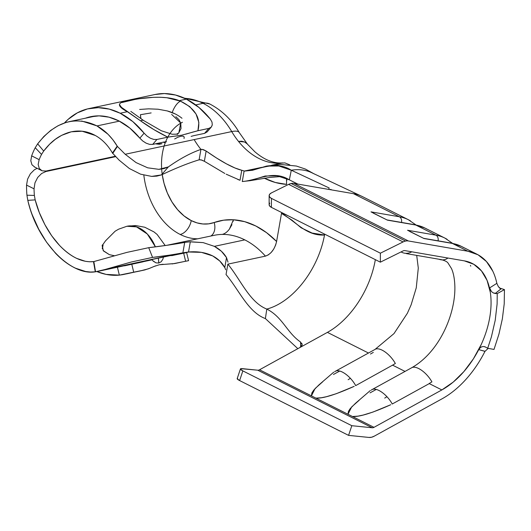 <?xml version="1.0" encoding="UTF-8"?>
<svg xmlns="http://www.w3.org/2000/svg" width="531" height="531" viewBox="0 0 531 531"><rect width="100%" height="100%" fill="white"/><g stroke="black" fill="none" stroke-linecap="round" stroke-linejoin="round"><path stroke-width="0.8" d="M182.438 122.256A52.874 37.462 -102 0 0 161.796 170.75A52.874 37.462 -102 0 0 191.24 220.591A12.956 7.952 -63.3 0 1 180.208 234.463A65.831 46.642 78 0 1 143.835 175.19A65.831 46.642 -102 0 0 180.208 234.463A12.956 7.952 116.7 0 0 191.24 220.591A52.874 37.462 -102 0 0 214.192 222.516A12.956 9.107 -109.7 0 1 210.82 236.043A12.956 9.107 70.3 0 0 214.192 222.516L223.644 220.179L233.434 219.774L229.359 229.173C227.195 232.02 224.832 233.773 222.27 234.417A82.942 58.762 -102 0 0 214.152 235.333L214.152 235.333A82.942 58.762 -102 0 1 222.27 234.417A82.942 58.762 78 0 1 244.791 239.873A82.942 58.762 -102 0 0 222.27 234.417L222.297 234.41M197.897 238.791A65.831 46.642 78 0 1 180.208 234.463A65.831 46.642 -102 0 0 197.897 238.791M209.997 104.109A23.324 14.317 116.7 0 0 203.094 103.319A76.198 53.983 78 0 1 231.728 131.582A23.324 7.056 -30.6 0 1 239.295 132.617A23.324 7.056 149.4 0 0 231.728 131.582A76.198 53.983 -102 0 0 203.094 103.319A23.324 14.317 -63.3 0 1 209.997 104.109M71.386 131.794L82.119 131.23L95.314 135.485C102.178 139.321 107.886 145.162 112.446 153.008L119.083 160.11L129.398 168.546L119.083 160.11M34.223 166.847L42.082 170.809L46.018 171.035L115.346 156.273L46.018 171.035L42.082 170.809L39.261 168.466L38.172 164.491L39.148 159.652A65.831 46.642 78 0 1 41.544 154.415L35.225 147.724A76.198 53.983 -102 0 0 31.654 155.842L30.798 160.767L31.946 164.756L34.787 167.099L31.946 164.756L30.798 160.767L31.654 155.842A76.198 53.983 78 0 1 35.225 147.724L37.668 143.835L43.841 136.487L50.704 130.414L58.098 125.708L65.758 122.555L69.229 121.652L96.025 115.95M203.094 103.319L195.7 104.892L203.094 103.319A76.198 53.983 -102 0 0 184.755 98.341M139.633 109.459L148.6 108.842L158.079 109.22L167.298 110.939L175.217 113.933M81.628 121.002L96.981 125.913L119.362 121.148L96.981 125.913L108.052 134.29L112.911 139.799L117.424 146.443L125.197 154.269L231.728 131.582A72.574 51.414 -102 0 0 238.499 141.405A72.574 51.414 -102 0 0 281.662 163.117L271.699 165.241L281.662 163.117L284.875 162.911L281.662 163.117A72.574 51.414 -102 0 1 238.499 141.405L241.691 141.206L244.519 141.976L246.928 143.642L244.519 141.976L238.499 141.405A72.574 51.414 -102 0 1 231.728 131.582L125.197 154.269L136.042 162.572L147.684 167.816L158.875 169.343L163.906 168.612L168.34 166.913L161.431 174.911L156.791 176.119L151.693 176.405L140.629 174.195L129.398 168.546L140.629 174.195L151.693 176.405L161.431 174.911C175.781 168.121 188.339 163.09 199.112 159.824C188.339 163.09 175.781 168.121 161.431 174.911L168.34 166.913C179.923 158.736 190.782 152.895 200.93 149.403A72.574 51.414 78 0 1 194.154 139.587A72.574 51.414 78 0 0 200.93 149.403C190.782 152.895 179.923 158.736 168.34 166.913L158.875 169.343L147.684 167.816L136.042 162.572L125.197 154.269L117.424 146.443L112.705 153.466L117.424 146.443L117.218 146.111C111.676 137.058 104.926 130.321 96.981 125.913C75.143 115.539 55.37 121.513 37.668 143.835L43.688 151.05L49.602 144.233L55.363 139.281L61.642 135.339L71.167 131.841M189.295 241.804L203.187 242.627L214.371 246.351L244.791 239.873L214.371 246.351C219.668 249.139 223.717 252.882 226.518 257.595L227.998 262.135L226.518 257.595L224.779 267.578L225.715 269.755L224.779 267.578L226.518 257.595L221.414 251.263L214.371 246.351L203.187 242.627L190.31 241.751L188.525 251.993C197.744 251.209 205.802 252.517 212.699 255.922C218.022 258.73 222.051 262.619 224.779 267.578L219.748 260.967L212.699 255.922L201.435 252.358L188.525 251.993L182.876 252.836C173.013 254.701 162.904 256.221 152.55 257.409L148.726 247.678L126.922 252.384L93.841 261.577L89.513 261.783L85.378 261.298L76.716 258.405C70.742 255.55 65.008 251.216 59.512 245.402L51.699 235.784L44.923 224.699L39.294 212.533L35.165 199.882L34.382 195.441A65.831 46.642 78 0 1 34.05 188.83L34.973 182.81L37.701 177.44L41.624 173.504L45.938 171.513L115.712 156.652L45.938 171.513L45.235 171.161L45.938 171.513L41.624 173.504L37.701 177.44L34.973 182.81L34.05 188.83L26.55 185.1L27.585 179.126L30.367 173.79L34.296 169.86L37.117 168.32L34.296 169.86L30.367 173.79L27.585 179.126L26.55 185.1A76.198 53.983 -102 0 0 26.935 195.209A76.198 53.983 78 0 1 26.55 185.1L34.05 188.83A65.831 46.642 78 0 0 34.382 195.441L35.165 199.882C37.86 210.097 40.621 216.263 44.923 224.699C49.058 232.459 53.923 239.362 59.512 245.402C71.094 257.303 82.418 262.706 93.489 261.624L95.281 271.826L90.562 272.038L85.683 271.507L75.515 268.195C68.526 264.916 61.855 259.911 55.496 253.201L46.516 242.109L38.743 229.246L32.378 215.115C30.931 211.57 29.404 206.652 27.798 200.353L26.935 195.209L34.382 195.441L26.935 195.209L27.798 200.353L35.165 199.882L27.798 200.353C37.011 241.313 70.099 276.034 95.281 271.826L93.489 261.624L93.841 261.577L95.281 271.826L105.085 269.489L98.427 271.255L95.547 271.792L93.841 261.577L126.922 252.384L148.726 247.678C162.174 246.085 174.161 244.333 184.695 242.421L189.295 241.804M183.281 252.756L188.525 251.993L190.31 241.751L176.584 243.331L184.695 242.421L168.234 245.116L148.726 247.678L152.55 257.409L172.548 254.734L182.876 252.836L184.695 242.421L182.876 252.836M500.826 288.997L495.224 293.49L497.235 293.61L504.45 289.601L499.618 288.048L504.45 289.601L504.211 303.911L502.353 318.865L498.934 334.138L494.009 349.425L487.69 348.296L491.394 336.906L495.211 320.326L497.109 303.984L497.235 293.61L493.226 292.906L491.48 291.592L489.635 287.902L496.85 283.342A82.942 50.896 -63.3 0 0 476.891 254.183A82.942 50.896 -63.3 0 0 467.917 251.243L452.379 243.43L467.917 251.243L408.372 240.968L293.928 183.407L329.306 189.514L293.928 183.407A15.552 9.545 -63.3 0 0 291.127 183.494A15.552 9.545 116.7 0 0 288.652 184.37A15.552 9.545 -63.3 0 1 291.127 183.494L405.578 241.054A15.552 9.545 -63.3 0 0 403.095 241.937L288.652 184.37L271.441 192.892L288.652 184.37L403.095 241.937L380.375 253.187L271.414 198.382L380.375 253.187L380.355 262.168L271.394 207.362L380.355 262.168L403.075 250.917A5.184 3.179 -63.3 0 1 403.905 250.625A5.184 3.179 116.7 0 0 403.075 250.917L380.355 262.168L380.375 253.187L403.095 241.937A15.552 9.545 -63.3 0 1 405.578 241.054A15.552 9.545 -63.3 0 1 408.372 240.968L293.928 183.407A15.552 9.545 116.7 0 0 291.127 183.494L405.578 241.054A15.552 9.545 -63.3 0 1 408.372 240.968L467.917 251.243L478.013 254.774L486.429 261.524L492.801 271.182M487.69 348.296L485.852 347.214L487.69 348.296L491.394 336.906L495.211 320.326L497.109 303.984L497.235 293.61L504.45 289.601L504.211 303.911L502.353 318.865L498.934 334.138L494.009 349.425L487.69 348.296M496.85 283.342L498.31 286.514L496.85 283.342L489.635 287.902L490.305 292.282A72.574 44.538 -63.3 0 1 489.715 317.611A72.574 44.538 -63.3 0 1 481.166 344.632L478.856 349.65L484.976 351.376A82.942 50.896 -63.3 0 1 442.177 398.741L374.309 436.143L371.574 437.239L368.972 437.438L348.575 435.374L351.814 425.703L372.211 427.767A5.184 3.179 116.7 0 0 373.99 427.336L441.852 389.933L453.222 382.094L463.915 371.561L473.387 358.863L481.166 344.632L478.856 349.65L480.104 347.858L481.849 346.743L483.874 346.531L485.852 347.214L484.604 346.677M464.379 260.874L404.834 250.599A5.184 3.179 116.7 0 0 403.905 250.625A5.184 3.179 -63.3 0 1 404.834 250.599L464.379 260.874A72.574 44.538 -63.3 0 1 472.232 263.442A72.574 44.538 -63.3 0 1 490.305 292.282L487.08 280.401L481.478 270.91L473.785 264.292L464.379 260.874M498.377 286.601L500.879 289.023L495.224 293.49L493.226 292.906L491.48 291.592L489.635 287.902L490.305 292.282A72.574 44.538 -63.3 0 1 489.715 317.611A72.574 44.538 -63.3 0 1 481.166 344.632A72.574 44.538 -63.3 0 1 441.852 389.933L429.141 383.541L431.922 381.882L429.148 383.541L441.852 389.933L373.99 427.336A5.184 3.179 -63.3 0 1 372.211 427.767L257.767 370.207A5.184 3.179 116.7 0 0 259.546 369.775L299.902 347.533L259.546 369.775L311.425 395.867L311.876 392.953L313.695 390.166L318.912 384.909M442.177 398.741L374.309 436.143A15.552 9.545 -63.3 0 1 368.972 437.438L348.575 435.374L351.814 425.703L242.853 370.897A7.773 1.401 -161.5 0 1 240.43 368.932A7.773 1.401 -161.5 0 1 242.315 368.64L257.767 370.207L240.842 368.66L240.424 369.091L242.853 370.897L239.614 380.568L237.184 378.762L237.603 378.324M476.891 254.183L461.346 246.364A82.942 50.896 116.7 0 0 452.379 243.43L424.01 238.532L407.556 230.255L435.924 235.153L415.813 225.038L387.451 220.146L370.996 211.869L399.358 216.761L353.473 193.682L329.306 189.514L353.473 193.682L399.358 216.761A82.942 50.896 -63.3 0 1 408.332 219.701L362.441 196.616A82.942 50.896 116.7 0 0 353.473 193.682A82.942 50.896 -63.3 0 1 361.896 196.351M392.582 365.149L395.356 363.489L392.582 365.149L405.04 371.415L392.582 365.149L355.644 385.632M315.899 398.117C322.709 398.642 335.473 394.719 354.197 386.336L336.362 393.677L326.611 396.664L321.388 397.746L315.899 398.117L347.984 414.26L348.442 411.346L350.254 408.558L355.478 403.294M370.034 392.874L376.293 389.429L370.034 392.874M333.468 374.481L339.727 371.036L333.468 374.481M375.271 260.051A72.574 44.538 116.7 0 1 327.408 332.373L368.474 353.022L327.408 332.373L299.902 347.533L327.408 332.373A72.574 44.538 116.7 0 0 375.271 260.051L375.337 259.646M447.056 239.289A82.942 50.896 116.7 0 0 435.924 235.153A82.942 50.896 -63.3 0 1 444.892 238.094L424.787 227.978A82.942 50.896 116.7 0 0 415.813 225.038L435.924 235.153A5.184 4.022 99.8 0 1 438.082 238.227M352.465 416.51C359.275 417.034 372.039 413.105 390.756 404.728L372.928 412.069L363.177 415.056L357.954 416.138L352.465 416.51L373.99 427.336L259.546 369.775A5.184 3.179 116.7 0 1 257.767 370.207L372.211 427.767L351.814 425.703L242.853 370.897L239.614 380.568L348.575 435.374L239.614 380.568A7.773 1.401 18.5 0 1 237.191 378.596L240.43 368.932M429.181 383.654L392.21 404.025M373.306 352.405L370.465 354.031M269.151 195.634L269.131 204.621A7.773 3.883 0.1 0 0 271.394 207.362L271.414 198.382A7.773 3.883 -179.9 0 1 269.151 195.634A7.773 3.883 -179.9 0 1 271.441 192.892L269.748 194.147L269.151 195.627L269.735 197.114L271.414 198.382L271.394 207.362L269.715 206.101L269.131 204.614L269.728 203.134M485.015 351.296L478.856 349.65M498.941 287.331L499.976 288.373M347.984 414.26L351.675 406.919L359.188 400.248M371.222 390.172A16.793 7.447 49.3 0 1 392.163 403.845A16.793 7.447 -130.7 0 0 371.813 389.708M431.909 381.895A16.793 7.447 -130.7 0 0 411.532 367.817A16.793 7.447 -130.7 0 0 411.399 367.91A16.793 7.447 49.3 0 1 411.558 367.804A16.793 7.447 49.3 0 1 431.869 381.816M439.077 259.254A16.793 12.054 -100 0 0 441.228 259.812A16.793 12.054 -100 0 0 447.918 258.033A16.793 12.054 80 0 1 441.215 259.812A16.793 12.054 80 0 1 439.077 259.254M401.064 251.92A16.793 13.029 -80.2 0 0 404.821 253.227A16.793 13.029 -80.2 0 0 411.804 251.8A16.793 13.029 99.8 0 1 401.064 251.92M386.946 396.71L384.703 398.104L386.946 396.71M451.43 243.125A5.184 4.022 99.8 0 1 452.379 243.43L424.01 238.532L409.766 231.489M470.758 266.124L470.426 265.4M407.556 230.255L435.924 235.153A5.184 4.022 -80.2 0 1 438.088 240.822M423.459 238.3L451.489 243.138A5.184 4.022 -80.2 0 1 452.379 243.43A82.942 50.896 -63.3 0 1 463.51 247.565M311.425 395.867L315.109 388.533L322.622 381.855M334.663 371.78A16.793 7.447 49.3 0 1 355.597 385.453A16.793 7.447 -130.7 0 0 335.247 371.315M395.343 363.503A16.793 7.447 -130.7 0 0 374.972 349.425A16.793 7.447 -130.7 0 0 374.833 349.517A16.793 7.447 49.3 0 1 374.992 349.411A16.793 7.447 49.3 0 1 395.303 363.423M350.38 378.318L348.137 379.711L350.38 378.318M414.864 224.732A5.184 4.022 99.8 0 1 415.813 225.038L387.451 220.146L373.2 213.097M410.49 220.896A82.942 50.896 116.7 0 0 399.358 216.761A5.184 4.022 99.8 0 1 401.516 219.834M370.996 211.869L399.358 216.761A5.184 4.022 -80.2 0 1 401.522 222.429M386.893 219.907L414.923 224.746A5.184 4.022 -80.2 0 1 415.813 225.038A82.942 50.896 -63.3 0 1 426.944 229.173M289.349 179.843L297.871 184.084L289.349 179.843L277.202 175.861L265.195 176.007L250.094 180.679L242.275 181.536C258.039 180.294 272.834 169.648 289.349 179.843L291.287 170.225L289.349 179.843M328.669 189.401L329.18 187.974L291.287 170.225L329.18 187.974L328.669 189.401M324.56 234.722A70.032 42.978 -63.3 0 1 316.058 261.239A70.032 42.978 -63.3 0 1 307.097 276.983A70.032 42.978 -63.3 0 1 272.649 307.11A70.032 42.978 -63.3 0 1 266.794 309.075C282.598 317.027 286.886 332.645 300.553 342.017C286.886 332.645 282.598 317.027 266.794 309.075L265.394 318.587L297.845 348.668L265.394 318.587L266.794 309.075C249.676 302.358 240.682 279.751 227.859 264.133L265.434 256.128A82.942 58.762 -102 0 0 244.791 239.873A82.942 58.762 78 0 1 265.434 256.128L268.361 254.86L271.175 252.484L273.724 249.079L275.635 245.063L276.598 241.486A95.899 67.941 -102 0 0 233.434 219.774L244.691 221.666L255.829 226L266.555 232.664L276.598 241.486L281.503 213.402L291.798 220.04L301.15 227.806L312.122 233.063L324.507 235.034C306.029 236.089 295.681 221.254 281.503 213.402L276.598 241.486C274.7 249.285 270.976 254.17 265.434 256.128L227.859 264.133L226.04 274.547C239.003 289.866 248.136 312.175 265.394 318.587C248.136 312.175 239.003 289.866 226.04 274.547L227.859 264.133C240.682 279.751 249.676 302.358 266.794 309.075A70.032 42.978 116.7 0 0 272.649 307.11M301.847 343.338L302.179 344.818L301.502 346.272L299.902 347.533L302.179 344.818L300.553 342.017L300.672 347.042L300.553 342.017M312.719 173.199A80.4 49.337 116.7 0 0 297.851 169.681A80.4 49.337 116.7 0 0 291.287 170.225A80.4 49.337 -63.3 0 1 297.851 169.681M331.112 189.448L329.306 189.514L330.395 189.633M174.042 254.807L105.085 269.489L175.96 254.183M289.82 164.889L284.961 162.924M261.737 167.358L244.094 171.115L252.557 170.272L266.542 166.077L278.835 165.991L291.287 170.225C274.739 159.758 259.898 170.139 244.094 171.115L242.275 181.536L244.094 171.115L261.737 167.358M264.259 178.177A95.899 67.941 -102 0 0 286.567 184.37L286.534 178.549L286.806 180.533M281.583 212.924L287.663 215.546L282.173 213.223L281.656 212.526M323.817 233.733L324.587 234.556L323.817 233.733M121.977 265.892L152.012 259.832L98.414 271.261M156.28 143.967L161.955 143.709L159.34 144.273L156.28 143.967M105.563 240.775L102.125 245.641L103.406 250.897L109.353 254.654L114.577 255.776L109.353 254.654L103.206 250.599L102.284 245.023M42.082 170.809L39.261 168.466L38.172 164.491L39.148 159.652L31.654 155.842L39.148 159.652A65.831 46.642 78 0 1 41.544 154.415L43.688 151.05C51.646 140.728 58.928 135.79 68.572 132.511C77.904 129.823 86.819 130.812 95.314 135.485C102.178 139.321 107.886 145.162 112.446 153.008L117.218 146.111L112.446 153.008L112.705 153.466M286.567 184.37L275.317 182.478L264.179 178.137M162.24 174.599L164.019 183.295L167.365 193.025L171.958 201.939L177.619 209.699L184.131 215.991L191.24 220.591L197.021 222.881L202.862 223.976L208.63 223.85L214.192 222.516A95.899 67.941 78 0 1 233.434 219.774L233.082 221.42M202.198 149.37L200.93 149.403L203.453 149.656L206.147 151.036L202.198 149.37M226.445 163.86C220.378 160.574 213.608 156.3 206.147 151.036L216.582 158.039L226.445 163.86L235.027 168.008L241.758 170.272C237.722 169.323 232.618 167.185 226.445 163.86M226.186 174.188L240.019 180.261L241.758 170.272L243.928 170.902L241.758 170.272L240.019 180.261L237.855 179.511M199.112 159.824L200.93 149.403L199.112 159.824L201.641 160.017L204.355 161.278L206.147 151.036L204.355 161.278L224.812 173.464L204.355 161.278L201.03 159.864L199.543 159.758M231.954 224.659L229.332 229.206M35.225 147.724L41.544 154.415L43.688 151.05L37.668 143.835L35.225 147.724M105.085 269.489L131.276 262.015L152.55 257.409L131.276 262.015L105.085 269.489M282.957 162.917C273.704 163.634 264.332 159.917 254.847 151.766L246.928 143.642M181.994 118.267C177.872 114.942 172.973 112.499 167.298 110.939M158.079 109.22L148.6 108.842M488.201 348.389L484.976 351.376M480.104 347.858L481.849 346.743L483.874 346.531M140.164 98.653L153.366 97.326L160.196 97.253L166.86 97.737L180.494 101.149A13.481 5.907 111.5 0 0 172.203 112.592A13.481 5.907 -68.5 0 1 180.494 101.149L179.252 100.658C164.265 94.697 141.837 97.823 129.04 100.644C116.866 102.171 116.302 105.861 127.347 111.709L140.582 120.829A13.481 4.726 -56.7 0 1 143.689 120.577A13.481 4.726 123.3 0 0 140.582 120.829L121.513 107.381L119.409 104.547L120.026 103.492M140.423 114.716L140.907 118.732A25.919 18.359 78 0 1 140.423 114.716L151.149 112.911M180.805 136.248L183.109 136.122L184.204 136.925L184.038 138.511L184.204 136.925L183.109 136.122L180.905 136.228L177.938 137.224L174.666 138.956L177.938 137.224M102.549 246.623L102.257 248.687M136.487 226.863L126.916 226.259A34.21 24.24 78 0 1 126.916 226.259A34.21 24.24 78 0 1 136.487 226.863A34.21 24.24 78 0 1 155.324 246.729L147.333 234.032L136.487 226.863M158.776 263.031L158.357 258.146A34.21 24.24 78 0 1 158.776 263.031L161.178 261.756L162.864 259.221L163.442 257.064L162.864 259.221L161.178 261.756L158.776 263.031L156.014 262.852L158.776 263.031M151.8 259.54L153.326 261.252L156.014 262.852L152.696 260.635M85.378 118.221A76.457 54.169 78 0 1 90.622 116.707A76.457 54.169 78 0 1 118.864 120.889A76.457 54.169 78 0 1 139.852 138.166L142.647 140.921L146.032 143.118L149.536 144.372L152.689 144.405L163.568 142.089L152.689 144.405L156.917 139.467L167.796 137.151L153.811 129.564L140.582 120.829C149.158 127.048 158.231 132.484 167.796 137.151L173.086 136.341M204.574 133.361L207.123 131.92L211.358 126.975L212.281 124.971L212.008 122.097L210.316 119.09A84.754 60.043 -102 0 0 186.401 99.138A84.754 60.043 -102 0 0 155.092 94.498L88.896 108.589A84.754 60.043 78 0 1 120.198 113.236L127.347 111.709L120.198 113.236A84.754 60.043 78 0 1 144.113 133.181L146.888 135.956L150.26 138.173L153.758 139.427L156.917 139.467L167.796 137.151L181.741 135.173L197.924 130.732L208.802 128.416L211.139 127.214L208.802 128.416L204.574 133.361L193.696 135.677L204.574 133.361L208.802 128.416L197.924 130.732C201.149 118.333 195.342 108.47 180.494 101.149L189.733 106.612L196.025 113.992L198.859 122.449L197.924 130.732L191.877 132.345M136.666 271.699L144.618 269.967L133.739 272.284L131.774 264.226L142.653 261.909L124.5 265.839M131.681 264.172L133.56 263.847M179.252 100.658L186.401 99.138L179.252 100.658M121.838 102.549L134.243 99.629M85.372 118.221L89.341 116.999L99.051 115.858L108.994 117.172L118.864 120.889L129.876 128.13L139.852 138.166L144.113 133.181L132.777 121.559L120.198 113.236L109.26 109.107L98.235 107.654L87.476 108.921L77.34 112.857L68.147 119.342L64.457 122.973A84.754 60.043 78 0 1 88.896 108.589M122.688 274.653L119.342 275.131A84.754 60.043 78 0 1 96.874 271.567L106.1 274.388L119.342 275.131L117.417 267.212L119.342 275.131L145.109 269.854L122.688 274.653M170.325 255.67L183.66 253.181L185.624 261.232L188.591 260.675L174.234 263.529M177.971 133.845L177.308 134.409M175.854 116.674L178.94 119.661L180.759 123.139L181.025 128.535L178.642 133.162M171.639 114.404L180.713 123.006L178.821 132.962L176.524 134.157L172.163 134.243L161.411 130.799L143.662 120.557L130.812 111.391M168.526 137.005L167.278 136.925M185.77 252.716L183.66 253.181L185.624 261.232L174.745 263.549L159.287 264.763L153.764 266.549M155.583 265.839L148.348 268.832L139.348 271.155M142.653 261.909L144.186 261.431L142.653 261.909M187.795 260.787L188.591 260.675L186.633 252.61L172.907 255.351M166.568 141.77L163.568 142.089M211.139 127.214L212.281 124.971L212.008 122.097L210.316 119.09L198.972 107.468L186.401 99.138L175.462 95.016L164.431 93.562L154.986 94.518M133.845 263.788L131.854 264.133M103.087 245.169L102.271 248.734M174.745 263.549L167.013 264.139M163.11 264.259L159.287 264.763M151.966 267.325L150.565 267.929M149.437 268.401L144.618 269.967M164.59 142.6L163.13 142.182M191.14 136.387L193.696 135.677M164.603 142.593L163.156 142.175M174.759 136.168L178.144 135.79M185.651 134.204L189.793 132.982M185.279 252.763L185.83 252.71M153.817 139.434L150.26 138.173L146.888 135.956L144.113 133.181L139.852 138.166L142.647 140.921L146.131 143.171M152.689 144.405L156.917 139.467M126.577 273.877L133.739 272.284L131.774 264.226L124.606 265.819M184.144 98.062L209.818 104.016C221.998 110.382 231.821 119.913 239.282 132.597L247.619 144.386M166.555 245.355L214.152 235.333M355.803 403.016L370.313 390.537M411.658 367.771L371.892 389.681M411.638 367.777C439.622 352.007 455.571 313.854 454.861 286.455C454.636 278.981 453.507 273.007 451.476 268.527L448.118 263.197C447.367 261.816 445.058 260.628 441.175 259.613L406.275 253.592M452.565 243.337L444.892 238.094M451.489 243.138L461.346 246.364M319.237 384.623L333.753 372.145M375.092 349.378L335.326 371.295M375.072 349.391L394.002 333.581L407.377 313.257L411.12 304.84L416.264 287.842L418.295 268.062L416.702 255.391M415.999 224.945L408.332 219.701M414.923 224.746L424.787 227.978M362.441 196.616L312.381 173.026M266.542 166.077L280.919 164.484L296.384 166.044L305.431 169.07L314.379 174.029M250.094 180.679L269.635 177.467L280.64 176.564M189.129 251.946L171.732 255.65M105.51 240.842L115.121 231.217L118.639 229.173L126.916 226.259L135.631 225.549L144.771 227.235L153.957 231.901L157.143 234.483L165.154 245.488M188.578 260.675L172.13 263.94"/></g></svg>
